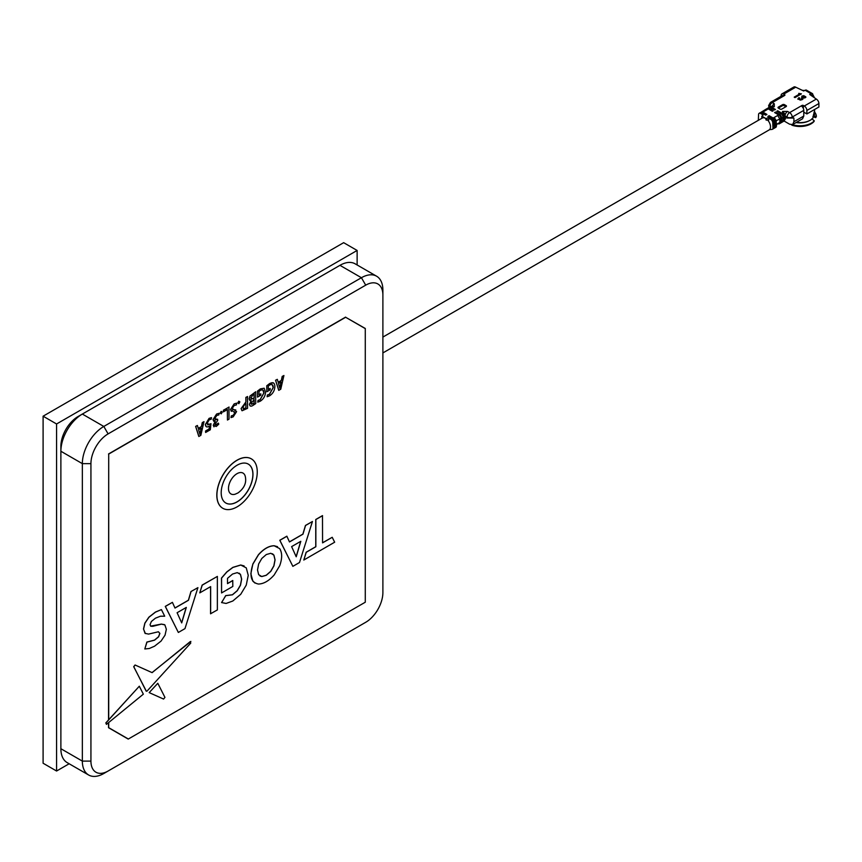 <?xml version="1.0" encoding="UTF-8"?>
<svg xmlns="http://www.w3.org/2000/svg" width="862" height="862" viewBox="0 0 862 862"><rect width="100%" height="100%" fill="white"/><g stroke="black" fill="none" stroke-linecap="round" stroke-linejoin="round"><path stroke-width="1.29" d="M357.127 264.979L357.127 250.454L56.58 423.975L56.58 771.016L69.154 763.764M56.58 771.016L43.1 763.236L43.1 416.195L56.58 423.975M357.127 250.454L343.647 242.675L43.1 416.195M237.082 460.265A28.543 16.475 120 0 0 218.442 485.414A28.543 16.475 120 0 0 222.816 508.289A28.543 16.475 120 0 0 237.082 506.867A28.543 16.475 120 0 0 255.723 481.729A28.543 16.475 120 0 0 251.348 458.853A28.543 16.475 120 0 0 237.082 460.265M251.262 458.81L251.348 458.853A28.543 16.475 120 0 0 251.262 458.81A28.543 16.475 120 0 0 236.996 460.222A28.543 16.475 120 0 0 218.355 485.371A28.543 16.475 120 0 0 222.73 508.235A28.543 16.475 120 0 0 222.773 508.257M237.082 501.91A22.466 12.973 120 0 0 251.758 482.117A22.466 12.973 120 0 0 248.321 464.112A22.466 12.973 120 0 0 237.082 465.221A22.466 12.973 120 0 0 222.407 485.026A22.466 12.973 120 0 0 225.844 503.031A22.466 12.973 120 0 0 237.082 501.91M248.278 464.09A22.466 12.973 -60 0 1 251.661 482.106A22.466 12.973 -60 0 1 236.996 501.867A22.466 12.973 -60 0 1 225.801 502.999M235.218 494.174A12.046 6.961 -60 0 1 228.527 487.386A12.046 6.961 -60 0 1 236.996 473.68A12.046 6.961 -60 0 1 245.325 476.654C246.661 482.849 244.237 488.269 238.052 492.902L235.218 494.174M108.709 722.518L108.709 727.668L128.341 739.014L365.283 602.215L365.283 328.616L345.651 317.27L108.709 454.069L108.709 719.759L105.832 722.916L106.446 724.371L143.34 694.158L139.31 686.217L105.918 722.97M139.31 686.217L108.709 719.759M322.571 515.67L315.848 519.549L315.848 546.745L306.236 552.294L303.801 560.031L334.661 542.209L332.215 537.295L322.571 542.866L322.485 515.616L315.761 519.495L315.761 546.702L306.15 552.251L303.833 559.912M332.172 537.328L322.571 542.769M232.826 580.557L227.503 583.628L227.503 578.337L232.557 574.027L237.265 572.627L240.498 574.448L241.662 579.145L240.498 585.233L237.244 590.761L232.471 594.812L225.769 595.653L221.566 602.56L226.103 603.454L232.794 601.019L240.735 594.284L246.252 585.126L248.234 575.342L246.252 567.853L240.778 565.041L232.912 567.433L226.857 571.991L221.566 578.1L221.566 592.948L232.826 586.44L232.74 580.503L227.503 583.531M244.118 565.946L240.692 564.998L232.826 567.379L226.771 571.937L221.48 578.057L221.566 592.841M239.097 573.144L240.412 574.394L241.575 579.092L240.412 585.179L237.158 590.718L232.384 594.769L225.682 595.61L221.653 602.613M157.757 683.34L149.191 692.617L163.586 699.06L164.944 697.38L157.8 683.297L149.191 692.617M190.879 641.436L152.024 672.597L135.065 665.001L133.696 666.671L146.357 691.249M161.356 609.606L155.408 612.074L148.867 617.192L144.838 623.161L143.501 629.001L145.376 633.559M164.814 624.896L161.302 624.099L150.624 626.135M164.405 624.627L161.302 624.099M158.317 631.727L159.815 633.333L158.511 636.77L154.481 640.11L146.874 642.061L144.816 648.924M217.278 576.462L202.139 585.093L199.822 592.754M210.554 586.656L210.554 613.766L217.364 609.93L217.364 576.409L202.225 585.147L199.79 592.873L210.64 586.613L210.64 613.809M172.357 602.387L165.278 606.385L178.348 632.46L184.974 628.624L197.915 587.636L190.944 591.558L188.379 600.232L174.943 607.979M197.915 587.636L190.944 591.558M197.312 425.526L195.631 426.399L198.81 436.463L200.824 435.396L204.003 421.658L202.387 422.595L201.492 426.615L198.314 428.446L197.376 425.483L195.717 426.442L198.896 436.506M203.895 421.723L202.301 422.542L201.406 426.561L198.282 428.36M251.165 400.733L249.387 404.386L250.174 406.013M255.637 391.844L250.002 396.014L249.129 398.88L249.883 400.593M277.23 379.377L275.549 380.25L278.728 390.314L280.743 389.258L283.921 375.52L282.305 376.446L281.411 380.476L278.232 382.308L277.295 379.345L275.635 380.304L278.814 390.367M283.813 375.584L282.219 376.403L281.324 380.422L278.2 382.222M273.448 382.847L269.687 383.504L266.757 385.777L266.832 391.65M272.144 384.635L273.168 387.534L269.429 394.268L267.371 395.001L267.123 396.692M270.054 388.482L268.308 389.387M264.138 388.223L260.378 388.881L257.436 391.154L257.522 397.026M262.835 390.012L263.858 392.91L260.119 399.645L258.05 400.377L257.813 402.069M260.733 393.859L258.999 394.764M247.459 396.574L245.864 397.393L245.864 401.994L241.08 408.61L242.028 410.689M242.114 410.743L247.545 408.329L247.545 396.52L245.939 397.447L245.939 402.037L241.166 408.653L241.899 410.624M239.787 401.821L238.796 401.186L237.793 402.985L238.785 403.642M234.561 411.82L234.906 412.715L233.139 415.344L231.275 415.883L230.994 417.553M236.673 403.179L234.152 403.879L230.499 409.525L231.372 411.411M235.768 409.935L232.621 409.525M228.958 407.123L223.344 410.258L223.43 411.767M227.352 409.601L227.439 419.923M222.17 411.993L221.178 411.357L220.176 413.157L221.168 413.814M215.144 421.378L213.259 425.278L213.981 426.862M219.088 413.318L216.599 414.008L213 419.589L213.776 421.335M217.569 419.352L215.166 419.945M218.334 423.177L215.317 425.074M210.878 423.727L207.526 424.88M209.466 425.99L209.132 428.92L205.544 430.989L205.63 432.368M211.449 417.661L209.067 418.361L205.328 424.557L206.223 426.69M277.532 546.691L274.094 545.732C268.836 545.872 263.589 548.9 258.352 554.816L252.857 563.985L250.853 573.736L252.857 581.171L255.001 583.078M286.927 536.25L279.87 540.312L292.854 566.345L299.491 562.52L312.432 521.521L305.547 525.497L302.971 534.16L289.492 541.95L286.841 536.196L279.784 540.269L292.821 566.269M312.303 521.596L305.46 525.443L302.885 534.117L289.46 541.864M291.615 546.616L296.216 556.787L300.816 541.304L291.615 546.616M296.151 556.658L300.698 541.368M209.154 418.404L205.415 424.61C205.609 426.905 206.761 427.487 208.884 426.367L209.563 425.925L209.218 428.964L205.63 431.043L205.63 432.476L210.339 429.761L210.975 423.662L209.735 424.46L207.02 423.522L209.207 419.783L211.19 419.244L211.546 417.671L209.067 418.361M216.685 414.062L213.086 419.643L215.231 421.399L213.345 425.332L216.2 426.507L218.765 424.19L218.377 423.113L216.556 424.891L214.95 424.115L217.655 420.591L217.655 419.298L214.703 418.77L216.761 415.43L218.786 414.934L219.185 413.329L216.599 414.008M229.044 407.069L223.43 410.312L223.43 411.864L227.439 409.547L227.439 420.031L229.044 419.104L228.958 407.026M236.77 403.2L234.238 403.922L230.585 409.569L234.992 412.769L233.225 415.398L231.361 415.937L230.984 417.607L233.182 416.852L236.597 411.637L232.19 408.491L234.141 405.539L236.414 404.935L236.684 403.147M245.067 403.879L245.939 403.47L245.939 407.941L244.883 408.663L242.761 407.661L245.067 403.879M257.803 402.123L260.205 401.239C263.578 399.063 265.356 395.97 265.539 391.962L264.181 388.245L260.464 388.934L257.522 391.208L257.522 397.123L260.82 395.216L260.82 393.805L258.999 394.871L258.999 391.445L260.41 390.367C262.759 389.29 263.934 390.163 263.944 392.964L260.205 399.688L258.137 400.431L257.716 402.08M269.515 395.863C272.888 393.686 274.666 390.594 274.859 386.585C274.752 382.847 273.06 381.834 269.774 383.558L266.843 385.831L266.832 391.747L270.14 389.839L270.14 388.428L268.308 389.484L268.308 386.068L269.72 384.991C272.069 383.913 273.254 384.786 273.254 387.588L269.515 394.311L267.457 395.055L267.112 396.746L269.515 395.863M278.491 383.568L281.163 382.017L279.816 388.212L278.491 383.568M280.333 385.616L279.762 388.148M281.055 382.082L280.247 385.562M255.723 391.811L250.088 396.057L249.215 398.934L251.251 400.787L249.474 404.429C249.872 406.401 251.133 406.67 253.245 405.259L255.723 403.578L255.637 391.757M253.169 394.548L254.128 394.053L254.128 398.255L253.202 398.794L250.82 398.05L253.169 394.548M251.068 403.319L254.128 399.666L254.128 403.254L253.083 403.944L251.068 403.319M254.042 394.096L254.042 398.212L251.23 399.149M198.572 429.707L201.245 428.155L199.898 434.351L198.572 429.707M191.03 591.612L188.466 600.275L174.986 608.055L172.411 602.355L165.364 606.428L178.348 632.46M177.098 612.731L181.699 622.903L186.311 607.408L177.098 612.731M181.645 622.773L186.181 607.484M161.388 624.142L152.822 626.308L150.818 626.243L150.042 624.767L151.367 621.48L155.451 618.173L160.429 616.222L164.707 616.201L161.41 609.596L155.494 612.128L148.954 617.246L144.924 623.204L143.588 629.055L145.042 633.344L148.555 634.098L158.403 631.771L159.901 633.387L158.597 636.824L154.567 640.164L146.96 642.115L144.805 648.967L149.277 648.504L154.535 646.209L161.043 641.102L165.041 635.165L166.355 629.282L164.901 624.939M135.151 665.055L133.782 666.725L146.152 691.098L146.993 691.141L190.771 643.063L190.19 641.651L152.111 672.64L135.065 665.001M365.283 602.215L128.222 739.079L108.537 727.711L108.537 722.658M365.283 328.476L345.651 317.27M108.537 719.953L108.709 454.069M108.537 453.972L345.597 317.108M365.714 285.16L108.106 433.888A24.287 14.018 120 0 0 90.93 463.637L90.93 761.103A24.287 14.018 120 0 0 108.106 771.016L365.714 622.289A24.287 14.018 120 0 0 382.89 592.539L382.89 295.073A24.287 14.018 120 0 0 365.714 285.16L361.426 277.726A30.364 17.531 -60 0 1 376.608 276.217A30.364 17.531 -60 0 1 382.89 290.117L382.89 295.073M361.48 624.734A30.364 17.531 -60 0 1 361.426 624.767L103.806 773.505A30.364 17.531 -60 0 1 88.635 775.003A30.364 17.531 -60 0 1 82.343 761.103L82.343 463.637A30.364 17.531 -60 0 1 103.806 426.453L361.426 277.726L339.951 265.334L82.343 414.062A30.364 17.531 120 0 0 60.879 451.246L60.879 446.29A24.287 14.018 -60 0 1 78.054 416.54L82.343 414.062L103.806 426.453L108.106 433.888M78.054 416.54L82.343 414.062M376.608 276.217L355.133 263.826A30.364 17.531 120 0 0 339.951 265.334M90.93 463.637L82.343 463.637L60.879 451.246L60.879 748.712A30.364 17.531 120 0 0 67.161 762.611L88.635 775.003M361.426 624.767L365.714 622.289M103.806 773.505L108.106 771.016M260.012 576.01L261.725 576.516L266.207 575.245L270.7 571.323L273.847 565.828L274.989 559.794L273.847 555.085L272.5 553.77M258.438 554.869L252.943 564.039C249.15 575.891 250.982 582.561 258.438 584.037C263.675 583.919 268.922 580.891 274.181 574.954L279.665 565.784C282.316 558.533 282.316 552.801 279.665 548.609L274.181 545.786C268.922 545.915 263.675 548.943 258.438 554.869M270.787 553.275L266.293 554.546L261.811 558.457L258.654 563.953L257.512 569.987L258.654 574.695L261.811 576.559L266.293 575.288L270.787 571.377L273.933 565.881L275.075 559.847L273.933 555.139L270.787 553.275M201.137 428.231L199.844 434.286M245.864 403.491L245.864 407.898L243.213 408.922M254.042 399.72L254.042 403.2L251.413 404.289M221.265 411.4L220.263 413.2L221.254 413.868L222.256 412.047L221.265 411.4M238.882 401.229L237.88 403.028L238.871 403.696L239.873 401.875L238.882 401.229M382.89 337.074L762.234 118.072A6.864 3.965 60 0 1 765.661 118.406A6.864 3.965 60 0 1 766.092 118.676M767.557 119.958A6.864 3.965 60 0 1 769.087 129.957L382.89 352.924M758.431 120.26A2.737 1.584 60 0 1 758.366 119.613A2.737 1.584 60 0 1 758.366 119.506L758.571 114.463A2.737 1.584 60 0 1 759.142 113.321A2.737 1.584 60 0 1 760.51 113.45L761.577 112.836L765.618 115.163L766.9 114.42L762.87 112.092A2.737 1.584 -120 0 0 761.502 111.952A2.737 1.584 -120 0 0 761.017 112.61M814.288 111.672L812.855 118.202A14.568 8.415 180 0 1 810.312 120.184A14.568 8.415 180 0 1 796.348 122.372M785.67 106.856L785.67 105.369M811.853 118.73L814.31 120.906A16.335 9.428 180 0 1 811.562 123.018A16.335 9.428 180 0 1 792.307 124.667M802.888 99.205L802.587 98.117L805.065 97.837L805.83 96.867L803.74 95.66L801.789 96.135L804.871 96.77L801.498 97.837L802.059 98.43L801.531 99.152L799.311 99.356L799.677 98.085L798.923 97.643L797.932 98.785L800.302 100.121L802.22 99.626L802.587 98.117M798.923 98.861L800.238 100.046L801.531 99.647L802.059 98.925L801.498 98.333M797.932 99.281L799.268 98.343M801.789 96.63L803.74 96.156L805.83 97.363M801.897 98.106L804.203 97.988L804.569 96.867M768.279 108.914A3.028 1.746 -120 0 0 766.771 108.763L765.822 109.312L768.279 108.914L772.363 111.273L773.214 110.778L769.141 108.418L770.509 107.631A3.028 1.746 -120 0 0 769.001 107.481L768.624 105.573A3.642 2.101 0 0 0 769.701 107.06L769.701 107.093M772.524 111.176L769.141 109.215A2.058 1.185 -120 0 0 768.451 109.021M767.255 108.623A3.028 1.746 60 0 1 767.622 108.267A3.028 1.746 60 0 1 769.141 108.418M775.11 121.283L776.177 120.669L776.371 125.41L777.212 123.912L779.862 122.469L779.862 119.171L777.729 115.465L773.171 118.04A2.737 1.584 60 0 1 775.11 121.283L775.261 125.012L773.968 125.755L773.817 122.027A2.737 1.584 -120 0 0 771.889 118.784L770.811 119.398L768.667 118.159A1.218 0.7 0 0 0 766.943 118.159L766.092 118.654L761.792 116.176L761.792 117.566L762.654 117.663A1.218 0.7 -0 0 0 763.01 117.167L765.628 118.396A6.864 3.965 -120 0 0 765.628 118.396M768.667 118.159L768.667 120.141A1.218 0.7 0 0 0 766.943 120.141L766.092 120.044L765.693 118.428A6.864 3.965 -120 0 0 765.682 118.428M780.724 117.879L780.8 121.122M779.27 115.357L779.528 115.217A2.058 1.185 60 0 1 780.983 117.738M780.972 121.025L781.662 121.423L779.862 122.469M769.486 107.341A3.028 1.746 60 0 1 769.852 106.985A3.028 1.746 60 0 1 771.371 107.136L774.291 106.737L774.291 103.763L772.277 102.6A3.642 2.101 120 0 0 769.701 107.06M769.852 106.985L770.8 106.435A3.028 1.746 60 0 1 771.425 106.295A3.028 1.746 60 0 1 772.32 106.586M774.766 109.883L771.371 107.922A2.058 1.185 -120 0 0 770.682 107.728M770.509 107.631L774.593 109.98L775.444 109.485L771.371 107.136M771.716 108.224A3.642 2.101 60 0 1 771.716 108.127L771.716 109.215M772.417 106.597L772.471 106.554A3.642 2.101 60 0 1 773.225 106.382A3.642 2.101 60 0 1 774.291 106.737M809.202 120.755A13.361 7.715 180 0 1 796.079 122.533M791.575 124.43L791.844 125.162A15.699 9.062 0 0 0 813.782 121.768L814.31 120.906M812.855 116.65L815.7 117.631L816.336 116.532A16.335 9.428 0 0 0 814.579 112.092M816.336 116.532L813.351 115.497A13.361 7.715 0 0 0 813.362 115.163A13.361 7.715 0 0 0 813.362 115.045L813.362 115.163M814.04 112.265L814.568 114.495A14.568 8.415 0 0 0 814.579 114.237A14.568 8.415 0 0 0 814.568 113.967M814.568 114.495L813.351 115.497M802.145 90.262L804.44 90.564M784.075 105.444L784.075 104.496M803.783 116.036L793.913 121.736L792.652 124.516L802.533 118.805L803.783 116.036L803.783 110.379A3.642 2.101 -120 0 0 801.897 106.425L801.897 105.52L789.614 112.61L787.599 111.446L782.448 111.446L782.707 112.588L781.759 113.127L777.686 110.778L776.824 111.273L780.907 113.622L779.528 114.42L775.444 112.06L774.593 112.556L778.666 114.915L777.729 115.465M792.652 124.516L789.614 124.214L784.108 121.025M793.913 121.736L793.913 118.062L792.2 118.062L792.2 117.07L803.783 110.379M793.913 118.062L793.051 117.566L793.913 118.062M777.686 110.778L777.686 111.564L781.759 113.924A2.058 1.185 60 0 1 783.213 116.445L783.202 119.732L783.892 120.13L783.903 116.844L784.851 116.295L784.84 119.699L785.023 115.907L787.038 117.07L787.038 118.062L792.2 118.062M784.851 116.295A3.028 1.746 -120 0 0 782.707 112.588M783.903 116.844A3.028 1.746 -120 0 0 781.759 113.127M787.599 111.446A3.642 2.101 -60 0 0 785.023 115.907A3.642 2.101 -120 0 0 782.448 111.446M801.897 106.425L801.897 105.52L801.897 106.425M811.056 93.689L812.866 94.626L812.575 93.71L806.175 89.993L805.043 90.219L811.056 93.689L809.709 94.464L816.325 99.076L804.3 106.015L803.362 105.466A0.97 0.56 0 0 0 801.983 105.466L801.983 106.5M803.783 112.168L806.875 113.946L806.875 110.476L818.9 103.537A3.642 2.101 -120 0 0 816.325 99.076M804.3 106.015A3.642 2.101 60 0 1 806.875 110.476M811.584 93.473A14.568 8.415 180 0 1 812.866 94.626L814.525 97.859M812.866 94.626L811.261 95.553M806.875 113.946L818.9 107.007L818.9 103.537M781.112 96.253L781.112 95.607A3.642 2.101 60 0 1 781.866 93.936A3.642 2.101 60 0 1 783.698 94.12L795.712 87.181L803.696 90.995L805.043 90.219M795.712 87.181A3.642 2.101 -120 0 0 793.891 86.997L781.866 93.936M784.635 94.658L784.635 95.456A0.97 0.56 0 0 0 784.635 94.658L783.698 94.12M783.181 95.617A3.642 2.101 -120 0 0 782.039 95.725L770.456 102.416A3.642 2.101 60 0 1 772.277 102.6L784.549 95.51L783.181 95.617M787.038 118.062L785.023 116.898M783.31 115.907L783.127 116.79M784.84 119.699L784.204 120.96L779.226 123.848M776.899 124.16L779.765 123.104L778.795 123.977M784.84 119.592L781.662 121.423L781.672 118.137A3.028 1.746 -120 0 0 779.528 114.42M781.672 118.137L783.041 117.34A3.028 1.746 -120 0 0 780.907 113.622M783.041 117.34L783.03 120.626M775.283 112.954L775.444 112.06M775.444 112.857L779.528 115.217M774.248 117.415L776.177 120.669L780.81 118.633A3.028 1.746 -120 0 0 778.666 114.915M780.81 118.633L780.8 121.919M770.811 119.398A2.737 1.584 60 0 1 772.751 122.652L772.955 127.932A2.737 1.584 60 0 1 772.395 129.289A2.737 1.584 60 0 1 771.996 129.408L769.507 129.656M775.261 125.012L773.936 125.022M774.572 124.656L774.421 120.928A1.767 1.024 -120 0 0 773.171 118.827L769.141 116.499L768.538 116.844M773.171 118.04L769.141 115.713L769.141 116.499M776.371 125.41L772.955 127.932M775.434 127.425A2.737 1.584 -120 0 0 775.832 127.307A2.737 1.584 -120 0 0 776.393 125.949M761.792 116.176L762.654 115.68A1.218 0.7 -0 0 0 762.654 114.689L760.51 113.45M759.142 113.321L760.209 112.696A2.737 1.584 60 0 1 761.577 112.836M761.749 112.933L761.986 112.793A1.767 1.024 60 0 1 762.87 112.879L766.221 114.818M780.088 109.086A1.218 0.7 -0 0 0 781.802 109.086L786.101 106.608A1.218 0.7 -0 0 0 786.101 105.617L784.377 104.625A1.218 0.7 0 0 0 782.664 104.625L783.095 105.369L778.795 107.847L778.364 107.103A1.218 0.7 -0 0 0 778.364 108.095L780.088 109.086M782.664 104.625L778.364 107.103M785.67 106.36L783.095 105.369M794.99 97.589L801.434 93.872L798.751 93.387L799.333 94.174L794.204 97.137L794.99 97.589M794.635 97.384L799.333 94.174M798.751 93.883L801.035 94.13M769.141 115.713L767.848 116.456L771.889 118.784M765.822 109.312L762.558 111.349L763.947 111.467L767.331 109.463M60.879 748.712L82.343 761.103L90.93 761.103M766.943 118.159L766.943 120.141M772.147 106.328A3.642 2.101 -60 0 1 774.291 103.763M787.038 117.07A3.642 2.101 0 0 0 792.2 117.07A3.642 2.101 60 0 0 789.614 112.61A3.642 2.101 -60 0 0 787.038 117.07M803.362 105.466L803.362 108.483M772.751 122.652L773.817 122.027M774.421 120.928L773.71 121.337M773.171 118.827L772.481 119.236M762.654 116.672L762.654 117.663M762.654 114.689L762.654 115.68M762.87 112.879L762.267 113.234M762.87 112.092L763.947 111.467M784.862 119.236L785.562 118.827M767.622 108.267L769.001 107.481M771.425 106.295L773.225 106.382M768.624 105.573L770.456 102.416M814.579 114.237L814.579 109.506M772.395 129.289L775.832 127.307M761.502 111.952L762.579 111.338"/></g></svg>
